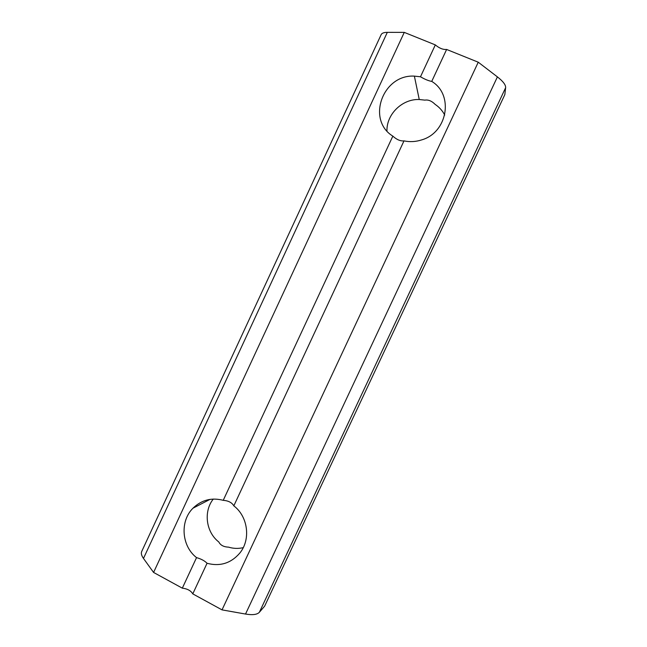 <?xml version="1.0" encoding="UTF-8"?>
<svg xmlns="http://www.w3.org/2000/svg" width="647" height="647" viewBox="0 0 647 647"><rect width="100%" height="100%" fill="white"/><g stroke="black" fill="none" stroke-linecap="round" stroke-linejoin="round"><path stroke-width="0.97" d="M446.624 49.455C443.041 49.762 439.281 48.242 435.326 44.902L420.485 76.775C424.796 79.306 428.549 80.851 431.735 81.401L446.624 49.455L478.246 62.201L497.406 76.888C503.099 81.336 505.841 84.943 505.631 87.701L504.838 94.608L264.655 606.126L259.374 612.264C257.199 614.626 252.589 615.224 245.528 614.052L222.026 609.878L192.774 593.881C190.905 590.679 187.428 588.77 182.325 588.163L196.542 557.617C201.298 559 204.8 560.884 207.048 563.278C220.093 566.723 231.052 563.278 239.908 552.959C250.971 539.38 247.971 516.508 233.818 505.857L403.995 140.884C409.883 142.122 415.754 141.798 421.618 139.914C447.554 132.643 454.089 94.705 431.735 81.401M192.774 593.881L207.048 563.278M444.732 115.045C442.451 110.702 439.273 107.167 435.196 104.426C431.784 101.005 428.338 99.565 424.853 100.131L419.248 99.509L414.379 76.128C382.668 74.227 366.299 119.954 392.842 136.129C396.692 139.647 400.412 141.232 403.995 140.884M386.955 130.937C386.485 114.22 402.224 98.821 419.248 99.509M420.485 76.775L414.379 76.128M243.24 547.653C238.314 548.793 233.405 548.624 228.512 547.136C223.684 546.941 220.449 545.219 218.807 541.976C205.94 532.101 203.328 511.47 213.292 499.055M387.318 32.35C383.93 32.366 381.867 33.143 381.14 34.671L141.717 551.462C140.892 553.29 141.483 555.611 143.48 558.434L387.318 32.35L404.27 32.382L435.326 44.902M182.325 588.163L153.582 572.441L143.48 558.434M153.582 572.441L404.27 32.382M392.842 136.129L223.231 500.325C211.634 497.308 201.54 499.937 192.968 508.21C179.761 521.167 181.524 546.06 196.542 557.617M222.026 609.878L478.246 62.201M223.231 500.325C228.44 500.738 231.966 502.582 233.818 505.857M505.631 87.701L259.374 612.264M497.406 76.888L245.528 614.052M210.032 499.371L192.968 508.21"/></g></svg>
